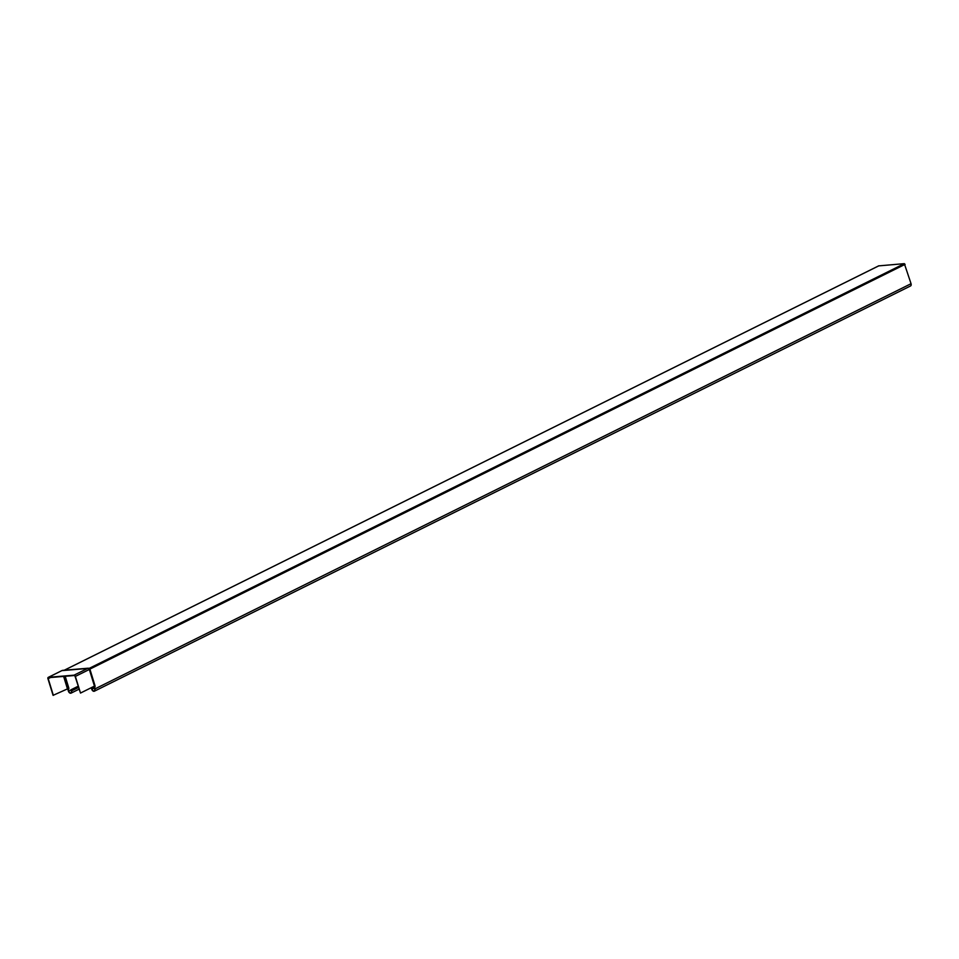 <?xml version="1.0" encoding="UTF-8"?>
<svg xmlns="http://www.w3.org/2000/svg" width="959" height="959" viewBox="0 0 959 959"><rect width="100%" height="100%" fill="white"/><g stroke="black" fill="none" stroke-linecap="round" stroke-linejoin="round"><path stroke-width="1.44" d="M78.147 686.332L70.99 689.785L71.326 690.9A1.978 1.271 63.6 0 1 70.882 692.794A1.978 1.271 63.6 0 1 68.676 691.127L67.693 688.802L68.413 691.151A2.386 1.534 63.6 0 0 71.062 693.141L79.034 689.185M94.462 686.129L89.343 669.466L75.365 676.407L80.496 693.057L94.569 686.057L94.905 688.934A2.386 1.534 63.6 0 1 94.378 691.199A2.386 1.534 63.6 0 1 91.728 689.197L91.381 688.082L94.162 686.704M91.381 688.082L94.306 686.956M94.378 691.199L910.523 285.974A2.386 1.534 -116.4 0 0 911.05 283.708L904.337 263.653L878.684 265.883M94.138 686.848L94.641 688.958A1.978 1.271 63.6 0 1 94.198 690.84A1.978 1.271 63.6 0 1 91.992 689.173L94.354 688.011M70.99 689.785L78.123 686.248M71.254 689.761L71.589 690.876A2.386 1.534 63.6 0 1 71.062 693.141M91.644 688.059L91.992 689.173M67.693 688.802L53.081 695.347L47.95 678.696A1.391 0.887 -116.4 0 1 48.477 677.306L74.035 675.172A1.391 0.887 -116.4 0 1 75.365 676.407M64.529 676.347L68.149 688.106L67.226 688.43M67.969 689.689L67.334 688.61M94.569 686.057L94.438 687.04A0.971 0.719 -94.8 0 0 94.761 685.829L94.989 685.673A1.427 1.067 -94.8 0 1 94.462 687.483M80.496 693.057L75.102 676.419A0.995 0.635 -116.4 0 0 74.155 675.544L48.585 677.677A0.995 0.635 -116.4 0 0 48.214 678.672L53.344 695.335M94.989 685.673L89.882 669.106L88.803 668.255L89.415 668.843L88.132 668.207L62.695 670.353M89.415 668.843L94.629 686.009L89.583 668.986A0.791 0.731 -49.8 0 0 89.355 668.567L89.355 668.567A0.791 0.731 -49.8 0 0 89.259 668.507M88.803 668.375L62.131 670.605M89.499 669.358L89.067 668.627M64.397 670.185L878.912 265.775M68.233 689.677A1.427 1.067 85.2 0 0 68.76 687.867L65.2 676.299M68.676 691.127L71.038 689.953M94.905 688.934L911.05 283.708M904.337 263.653L89.151 668.399L89.882 669.106L905.092 264.348M71.589 690.876L78.494 687.459M68.76 687.867L67.897 689.041M67.37 688.37L63.75 676.419M63.63 676.431L67.31 688.394M50.527 677.522L48.214 678.672M48.477 677.306L62.263 670.425L48.262 677.366M74.035 675.172L88.012 668.243L89.355 668.567M64.325 670.197L878.78 265.811"/></g></svg>

